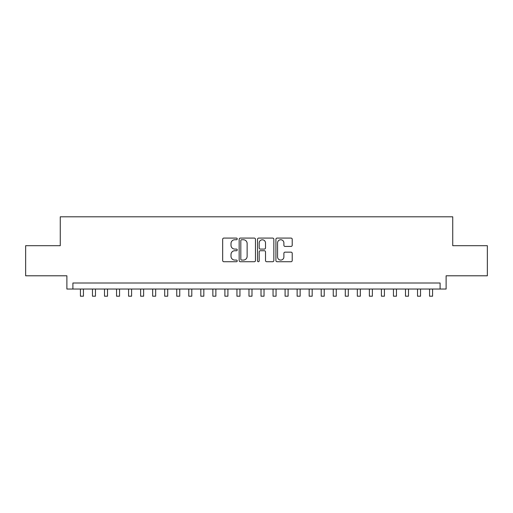 <?xml version="1.0" encoding="UTF-8"?>
<svg xmlns="http://www.w3.org/2000/svg" width="513" height="513" viewBox="0 0 513 513"><rect width="100%" height="100%" fill="white"/><g stroke="black" fill="none" stroke-linecap="round" stroke-linejoin="round"><path stroke-width="0.77" d="M237.237 238.917A0.827 0.827 0 0 0 236.41 238.09L223.854 238.09A1.18 1.18 0 0 0 222.674 239.276L222.674 260.546A1.18 1.18 0 0 0 223.854 261.726L236.41 261.726A0.827 0.827 0 0 0 237.237 260.899A0.827 0.827 0 0 0 236.41 260.072L234.787 260.072A3.783 3.783 0 0 1 231.004 256.288L231.004 254.519A3.783 3.783 0 0 1 234.787 250.735L236.41 250.735A0.827 0.827 0 0 0 237.237 249.908A0.827 0.827 0 0 0 236.41 249.081L234.787 249.081A3.783 3.783 0 0 1 231.004 245.297L231.004 243.528A3.783 3.783 0 0 1 234.787 239.744L236.41 239.744A0.827 0.827 0 0 0 237.237 238.917M291.038 246.42A1.18 1.18 0 0 0 292.218 245.24L292.218 239.276A1.18 1.18 0 0 0 291.038 238.09L277.091 238.09A1.18 1.18 0 0 0 275.911 239.276L275.911 260.546A1.18 1.18 0 0 0 277.091 261.726L291.038 261.726A1.18 1.18 0 0 0 292.218 260.546L292.218 253.339A1.18 1.18 0 0 0 291.038 252.152L285.068 252.152A1.18 1.18 0 0 0 283.888 253.339L283.888 256.91A3.161 3.161 0 0 1 280.726 260.072A3.161 3.161 0 0 1 277.565 256.91L277.565 242.905A3.161 3.161 0 0 1 280.726 239.744A3.161 3.161 0 0 1 283.888 242.905L283.888 245.24A1.18 1.18 0 0 0 285.068 246.42L291.038 246.42M440.096 289.037L446.118 289.037L446.118 275.795L487.35 275.795L487.35 245.695L452.735 245.695L452.735 216.8L60.265 216.8L60.265 245.695L25.65 245.695L25.65 275.795L66.882 275.795L66.882 289.037L440.096 289.037L440.096 283.016L72.904 283.016L72.904 289.037M255.468 239.276A1.18 1.18 0 0 0 254.281 238.09L240.34 238.09A1.18 1.18 0 0 0 239.161 239.276L239.161 260.546A1.18 1.18 0 0 0 240.34 261.726L254.281 261.726A1.18 1.18 0 0 0 255.468 260.546L255.468 239.276M258.719 238.09L272.659 238.09A1.18 1.18 0 0 1 273.839 239.276L273.839 260.546A1.18 1.18 0 0 1 272.659 261.726L266.689 261.726A1.18 1.18 0 0 1 265.51 260.546L265.51 251.915A1.18 1.18 0 0 0 264.33 250.735L260.373 250.735A1.18 1.18 0 0 0 259.187 251.915L259.187 260.899A0.827 0.827 0 0 1 258.36 261.726A0.827 0.827 0 0 1 257.532 260.899L257.532 239.276A1.18 1.18 0 0 1 258.719 238.09M241.642 239.744A0.827 0.827 0 0 0 240.815 240.571L240.815 259.245A0.827 0.827 0 0 0 241.642 260.072L243.354 260.072A3.783 3.783 0 0 0 247.138 256.288L247.138 243.528A3.783 3.783 0 0 0 243.354 239.744L241.642 239.744M265.51 242.963A3.161 3.161 0 0 0 262.348 239.802A3.161 3.161 0 0 0 259.187 242.963L259.187 247.901A1.18 1.18 0 0 0 260.373 249.081L264.33 249.081A1.18 1.18 0 0 0 265.51 247.901L265.51 242.963M80.426 289.037L80.426 296.2L83.439 296.2L83.439 289.037M92.468 289.037L92.468 296.2L95.476 296.2L95.476 289.037M104.505 289.037L104.505 296.2L107.518 296.2L107.518 289.037M116.547 289.037L116.547 296.2L119.555 296.2L119.555 289.037M128.583 289.037L128.583 296.2L131.597 296.2L131.597 289.037M140.626 289.037L140.626 296.2L143.634 296.2L143.634 289.037M152.662 289.037L152.662 296.2L155.67 296.2L155.67 289.037M164.699 289.037L164.699 296.2L167.713 296.2L167.713 289.037M176.741 289.037L176.741 296.2L179.749 296.2L179.749 289.037M188.778 289.037L188.778 296.2L191.791 296.2L191.791 289.037M200.82 289.037L200.82 296.2L203.828 296.2L203.828 289.037M212.857 289.037L212.857 296.2L215.87 296.2L215.87 289.037M224.899 289.037L224.899 296.2L227.907 296.2L227.907 289.037M236.935 289.037L236.935 296.2L239.949 296.2L239.949 289.037M248.978 289.037L248.978 296.2L251.986 296.2L251.986 289.037M261.014 289.037L261.014 296.2L264.022 296.2L264.022 289.037M273.051 289.037L273.051 296.2L276.065 296.2L276.065 289.037M285.093 289.037L285.093 296.2L288.101 296.2L288.101 289.037M297.13 289.037L297.13 296.2L300.143 296.2L300.143 289.037M309.172 289.037L309.172 296.2L312.18 296.2L312.18 289.037M321.209 289.037L321.209 296.2L324.222 296.2L324.222 289.037M333.251 289.037L333.251 296.2L336.259 296.2L336.259 289.037M345.287 289.037L345.287 296.2L348.301 296.2L348.301 289.037M357.33 289.037L357.33 296.2L360.338 296.2L360.338 289.037M369.366 289.037L369.366 296.2L372.374 296.2L372.374 289.037M381.403 289.037L381.403 296.2L384.417 296.2L384.417 289.037M393.445 289.037L393.445 296.2L396.453 296.2L396.453 289.037M405.482 289.037L405.482 296.2L408.495 296.2L408.495 289.037M417.524 289.037L417.524 296.2L420.532 296.2L420.532 289.037M429.561 289.037L429.561 296.2L432.574 296.2L432.574 289.037"/></g></svg>
